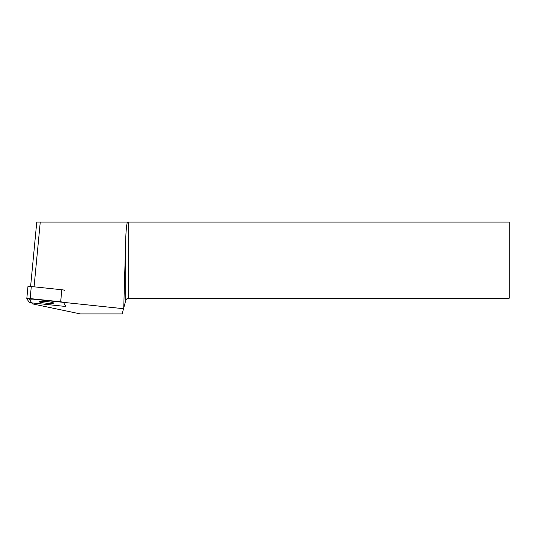 <?xml version="1.0" encoding="UTF-8"?>
<svg xmlns="http://www.w3.org/2000/svg" width="536" height="536" viewBox="0 0 536 536"><rect width="100%" height="100%" fill="white"/><g stroke="black" fill="none" stroke-linecap="round" stroke-linejoin="round"><path stroke-width="0.8" d="M125.719 300.515C126.195 299.095 127.179 298.338 128.674 298.244L509.2 298.244L509.2 222.058L127.374 222.058C126.529 225.261 125.98 231.056 125.719 239.445L125.719 300.515L123.749 307.858L125.719 239.445M34.07 286.827L40.26 222.058L36.763 222.058L30.606 286.472M40.26 222.058L127.374 222.058M123.528 308.703L122.121 313.942L80.48 313.942L32.354 303.865L29.393 299.195L32.897 299.135L123.528 308.703L123.749 307.858M65.754 306.069L63.416 302.378A3.062 0.342 -174.5 0 0 60.675 301.802L30.15 298.579A3.062 0.342 -174.5 0 0 26.8 298.606L29.152 302.331A3.062 0.342 -174.5 0 0 31.892 302.907L62.417 306.13A3.062 0.342 -174.5 0 0 65.767 306.103A3.062 0.342 -174.5 0 0 65.754 306.069M60.675 301.802L61.821 289.755L31.296 286.532L30.15 298.579M27.959 286.593A3.062 0.342 5.5 0 1 27.952 286.559A3.062 0.342 5.5 0 1 31.296 286.532M61.821 289.755A3.062 0.342 5.5 0 1 64.568 290.331M45.728 301.48A7.296 0.824 -174.5 0 0 39.021 301.661A7.296 0.824 -174.5 0 0 46.203 303.168A7.296 0.824 -174.5 0 0 53.546 303.048A7.296 0.824 -174.5 0 0 45.728 301.48M26.8 298.606A3.062 0.342 -174.5 0 0 26.807 298.632L27.952 286.559M128.674 298.244L128.674 222.058"/></g></svg>
